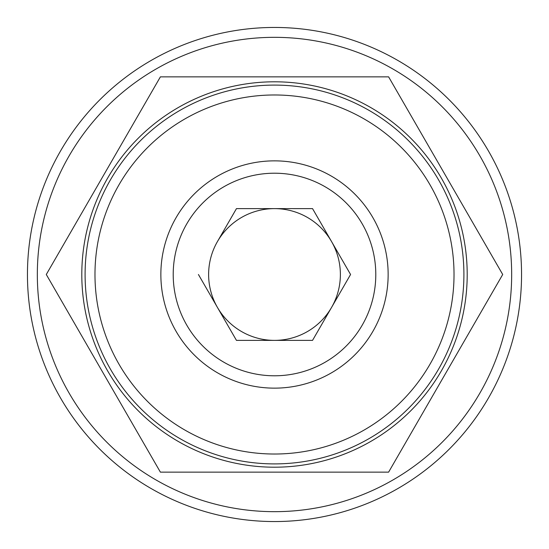 <?xml version="1.0" encoding="UTF-8"?>
<svg xmlns="http://www.w3.org/2000/svg" width="549" height="549" viewBox="0 0 549 549"><rect width="100%" height="100%" fill="white"/><g stroke="black" fill="none" stroke-linecap="round" stroke-linejoin="round"><path stroke-width="0.82" d="M274.5 85.095A189.405 189.405 0 0 1 463.905 274.5A189.405 189.405 0 0 1 274.5 463.905A189.405 189.405 0 0 1 85.095 274.5A189.405 189.405 0 0 1 274.5 85.095M274.5 94.977A179.523 179.523 0 0 1 454.023 274.5A179.523 179.523 0 0 1 274.5 454.023A179.523 179.523 0 0 1 94.977 274.5A179.523 179.523 0 0 1 274.5 94.977M274.5 375.791A101.29 101.29 0 0 1 173.21 274.5A101.29 101.29 0 0 1 274.5 173.21A101.29 101.29 0 0 1 375.791 274.5A101.29 101.29 0 0 1 274.5 375.791M274.5 388.143A113.643 113.643 0 0 1 160.857 274.5A113.643 113.643 0 0 1 274.5 160.857A113.643 113.643 0 0 1 388.143 274.5A113.643 113.643 0 0 1 274.5 388.143M274.5 27.45A247.05 247.05 0 0 1 521.55 274.5A247.05 247.05 0 0 1 274.5 521.55A247.05 247.05 0 0 1 27.45 274.5A247.05 247.05 0 0 1 274.5 27.45M274.5 37.332A237.168 237.168 0 0 1 511.668 274.5A237.168 237.168 0 0 1 274.5 511.668A237.168 237.168 0 0 1 37.332 274.5A237.168 237.168 0 0 1 274.5 37.332M274.5 81.801A192.699 192.699 0 0 1 467.199 274.5A192.699 192.699 0 0 1 274.5 467.199A192.699 192.699 0 0 1 81.801 274.5A192.699 192.699 0 0 1 274.5 81.801M388.61 472.14L160.39 472.14L46.288 274.5L160.39 76.86L388.61 76.86L502.712 274.5L388.61 472.14M235.116 210.96L217.445 241.56A65.88 65.88 0 0 0 274.5 340.38A65.88 65.88 0 0 0 331.555 241.56A65.88 65.88 0 0 0 217.445 241.56L236.461 208.62L312.539 208.62L350.571 274.5L312.539 208.62L236.461 208.62M239.172 340.38L312.539 340.38L350.571 274.5L312.539 340.38L236.461 340.38L198.429 274.5L236.461 340.38"/></g></svg>

